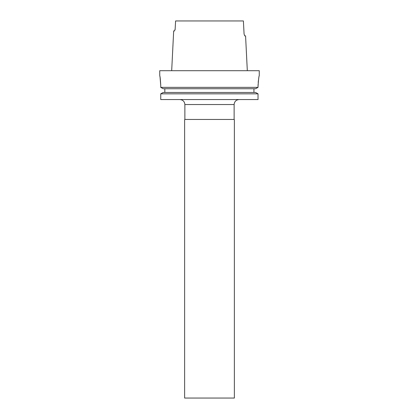 <?xml version="1.0" encoding="UTF-8"?>
<svg xmlns="http://www.w3.org/2000/svg" width="419" height="419" viewBox="0 0 419 419"><rect width="100%" height="100%" fill="white"/><g stroke="black" fill="none" stroke-linecap="round" stroke-linejoin="round"><path stroke-width="0.63" d="M184.873 104.53L184.873 119.452L234.127 119.452L234.127 104.53L184.873 104.53C184.58 101.508 182.92 99.848 179.898 99.554M184.873 119.452L234.127 119.452M184.627 119.703L184.627 398.05L234.373 398.05L234.373 119.703M160.063 77.368L160.755 85.623C160.419 79.579 160.084 76.258 159.749 75.677L159.749 70.701L259.251 70.701L259.251 75.677M160.755 99.554L258.031 99.554L258.031 93.83L255.6 92.463L258.031 93.83L160.755 93.83L160.755 99.554L160.755 93.83L163.174 92.463L160.755 93.83M164.824 92.463L164.824 88.734M163.174 88.734L160.755 87.367L163.174 88.734L255.6 88.734L258.031 87.367L258.031 86.618C258.439 79.971 258.848 76.321 259.251 75.677C258.848 76.31 258.444 79.961 258.031 86.618L258.078 84.439M160.755 85.623L160.755 87.367L258.031 87.367L255.6 88.734M258.413 80.532L258.214 82.402M175.111 29.676L175.608 20.95L243.392 20.95L244.068 33.887L244.68 35.877L245.571 35.877L247.315 70.701M244.68 35.877L244.068 33.887M175.194 28.911L174.576 30.901L173.676 30.901L171.685 70.701M159.896 76.431L159.974 76.86M253.94 92.463L253.94 88.734M163.174 92.463L255.6 92.463M234.127 104.53C234.42 101.508 236.08 99.848 239.102 99.554"/></g></svg>
